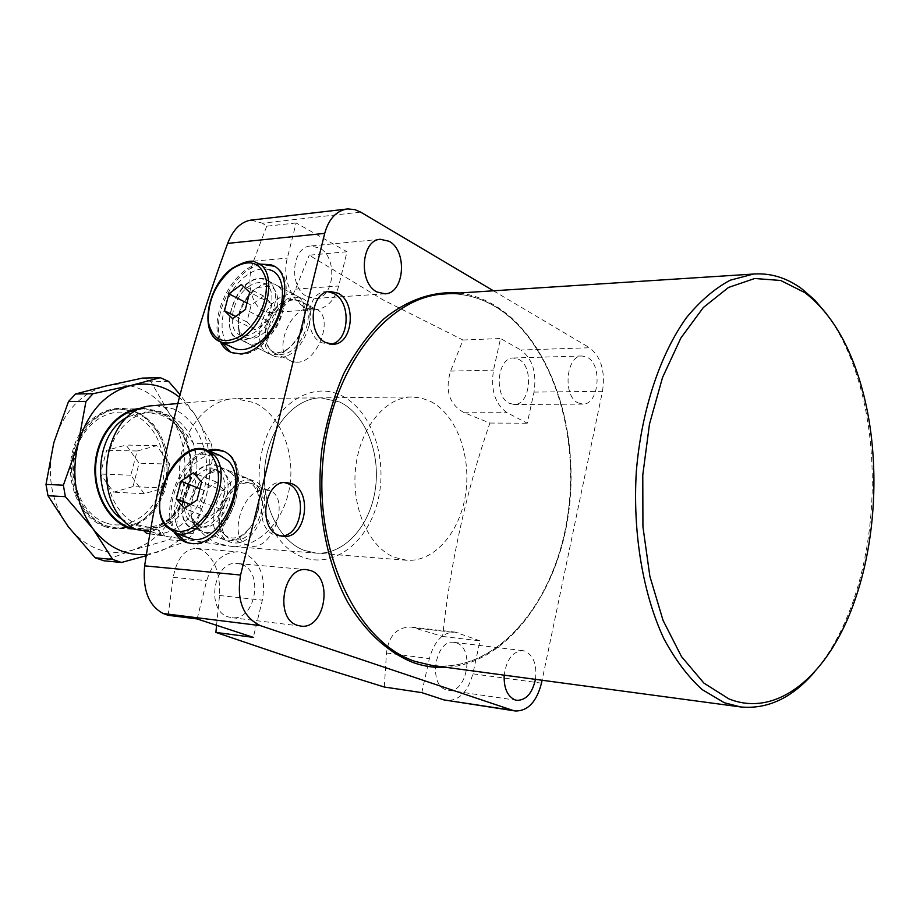 <?xml version="1.0" encoding="UTF-8"?>
<svg xmlns="http://www.w3.org/2000/svg" width="920" height="920" viewBox="0 0 920 920"><rect width="100%" height="100%" fill="white"/><g stroke="black" fill="none" stroke-linecap="round" stroke-linejoin="round"><path stroke-width="0.69" stroke-dasharray="4.6 3.45" d="M284.361 482.563L282.13 482.322C259.877 480.148 253.218 528.241 274.919 535.106L281.347 536.084M196.615 528.851L207.586 525.86C222.674 517.615 232.691 489.589 225.871 474.916C223.755 470.005 220.581 466.877 216.349 465.531L212.761 464.956C187.507 462.599 169.303 522.767 193.763 528.344L196.615 528.851M249.481 480.091L253.08 480.7C277.679 486.231 259.244 546.549 233.921 542.846L231.058 542.328C206.482 536.647 224.146 477.549 249.481 480.091M234.657 539.879C257.611 543.191 274.275 488.577 251.988 483.563L248.756 483.011C225.802 480.666 209.748 534.267 232.024 539.408L234.657 539.879M265.328 489.819L268.559 490.371C290.881 495.443 274.436 549.585 251.459 546.216L248.825 545.732C226.515 540.558 242.339 487.393 265.328 489.819M196.339 529.034C168.383 528.367 185.357 462.254 212.623 464.611C218.615 464.922 223.019 468.268 225.848 474.651C232.725 489.451 222.617 517.718 207.414 526.033L196.339 529.034M222.939 451.225C257.669 460.943 228.953 549.562 192.579 543.938L186.587 542.512M327.957 291.686L325.634 291.686C305.98 291.95 302.68 334.638 321.724 342.803L330.912 344.172M244.352 339.905L252.586 337.548C267.984 330.337 279.887 302.956 273.918 288.489C272.17 283.866 269.341 280.841 265.431 279.438L259.796 278.76C235.658 279.243 217.281 333.454 239.418 339.25L244.352 339.905M279.933 357.224C304.072 358.075 322.793 303.703 300.495 297.85L294.837 297.125C270.652 297.321 252.747 350.589 274.999 356.534L279.933 357.224M294.147 299.92L299.241 300.575C319.447 305.888 302.519 355.108 280.646 354.384L276.127 353.763C255.967 348.381 272.228 300.058 294.147 299.92M296.688 362.227C318.573 363.043 335.305 314.237 315.065 308.855L309.971 308.188C288.04 308.211 271.964 356.143 292.169 361.583L296.688 362.227M244.087 340.066L252.402 337.686C267.927 330.418 279.921 302.806 273.907 288.224C271.17 281.325 266.42 278.058 259.67 278.415C232.208 279.197 215.947 342.527 244.087 340.066M230.667 352.176L240.488 354.327C274.62 355.649 303.818 277.46 273.585 266.156M339.744 402.017C365.585 414.322 380.903 453.353 375.222 489.888C369.794 526.458 343.965 555.116 316.192 553.104L304.198 550.401C278.53 540.822 260.659 503.136 264.983 465.44C269.065 427.697 294.296 398.107 320.827 397.842L339.744 402.017C365.585 414.322 380.903 453.353 375.222 489.888C369.794 526.458 343.965 555.116 316.192 553.104L304.198 550.401C278.53 540.822 260.659 503.136 264.983 465.44C269.065 427.697 294.296 398.107 320.827 397.842L339.744 402.017M430.445 401.361C456.205 414.31 471.373 455.285 465.669 493.637C460.195 532.047 434.435 562.258 406.686 560.268L394.703 557.462C369.058 547.503 351.187 507.863 355.58 468.142C359.743 428.375 385.066 397.221 411.562 396.968L421.187 397.969L430.445 401.361M341.297 395.531C371.588 410.055 388.01 458.068 378.143 499.744C368.702 541.581 334.202 569.25 302.588 557.117C270.825 545.652 250.976 494.454 262.349 449.765C273.263 404.869 311.19 380.374 341.297 395.531M384.307 687.021L386.492 652.993C388.803 635.467 397.129 626.831 411.447 627.072L442.612 636.456C450.34 563.04 466.095 491.901 489.877 423.05L464.266 412.758C449.293 404.524 444.728 390.643 450.593 371.105L463.001 340.009L383.099 299.909L309.235 255.196L347.035 251.735L338.698 286.005C334.753 300.23 327.186 308.119 316.009 309.695C297.378 312.167 280.508 282.463 287.327 258.106L296.113 222.95L347.035 251.735M197.133 618.942L206.689 580.692C212.612 561.683 223.065 552.08 238.073 551.862L244.145 553.196C260.164 561.591 266.236 577.254 262.349 600.173L253.31 637.365M216.568 625.312L219.523 595.493C220.478 572.907 214.429 557.623 201.353 549.665L196.489 548.458C184.713 548.745 176.951 558.371 173.213 577.311L168.107 615.296M241.396 564.374C264.511 571.389 255.369 621.655 231.564 617.642L228.436 616.94C205.148 610.707 213.716 559.981 237.337 563.488L241.396 564.374M456.527 642.942C474.95 648.404 466.923 694.059 448.109 690.253L446.234 689.816C427.627 684.94 435.367 638.813 454.1 642.367L456.527 642.942M535.452 679.362C537.061 665.114 533.68 655.741 525.32 651.245L522.905 650.658C512.797 651.188 506.552 659.352 504.171 675.154M307.36 296.723L315.399 298.459C334.799 298.091 337.997 257.036 319.378 247.928L310.558 246.031C291.283 246.813 288.65 288.305 307.36 296.723M509.185 403.247L514.177 404.489C530.288 405.329 534.221 366.758 518.822 359.363L513.337 357.995C497.294 357.374 493.672 396.382 509.185 403.247M577.886 402.834L582.832 404.122C598.793 404.995 602.738 365.091 587.5 357.42L582.061 355.982C566.156 355.315 562.511 395.726 577.886 402.834M493.442 290.8L589.547 347.748L520.881 350.025C532.553 358.731 536.923 372.749 534.002 392.104L527.252 423.211L507.104 412.712C495.063 404.294 490.532 390.091 493.511 370.116L500.537 338.525L520.881 350.025M534.002 392.104L602.496 391.322L542.098 680.248M602.496 391.322C605.418 371.289 601.105 356.764 589.547 347.748M176.341 533.335C160.85 510.255 182.045 457.183 209.127 450.949M259.141 264.063C232.633 268.019 207.69 318.193 220.386 341.803M174.903 532.852C159.333 509.749 180.653 456.435 207.805 450.305M489.877 423.05L527.252 423.211M442.612 636.456L480.01 640.872L472.857 673.819C467.958 691.851 459.172 700.752 446.522 700.511M296.113 222.95L266.708 226.216L262.407 223.192L360.617 212.094M463.001 340.009L500.537 338.525M826.183 313.409C840.742 333.063 852.023 357.282 860.027 386.089C878.439 451.984 875.966 534.773 853.645 599.771C843.651 629.004 830.495 653.211 814.2 672.394M251.114 220.11L262.407 223.192M266.708 226.216L253.483 261.188C244.087 285.568 254.276 314.479 271.158 312.386C281.382 310.845 289.501 303.094 295.516 289.144L309.235 255.196M421.785 692.633L429.364 658.605C434.297 640.941 442.876 632.097 455.078 632.097L480.01 640.872M260.291 264.845C233.91 269.008 209.219 318.734 221.72 342.32M149.983 533.784L164.577 536.038L150.386 531.484M136.505 529.598L138.805 528.31L143.6 530.553M105.616 522.824C82.168 514.728 67.769 480.838 75.923 451.363C83.731 421.751 111.423 405.087 134.021 414.978C156.733 424.43 169.429 456.906 162.012 485.035C154.939 513.291 128.949 531.369 105.616 522.824M136.654 412.091L120.888 408.974C98.198 409.078 76.854 431.675 73.393 460.483C69.747 489.256 84.824 518.259 106.709 525.918L117.334 528.149L127.248 527.516L136.838 524.365L145.694 518.868L153.456 511.278L159.839 501.929L164.565 491.234L167.463 479.607L168.44 467.544L167.44 455.515L164.507 444.026L159.746 433.515L153.341 424.453L145.544 417.197L136.654 412.091M139.012 525.17C118.151 517.741 103.822 489.635 107.352 461.782C110.687 433.906 131.065 412.034 152.708 411.976L167.601 414.978C216.246 432.963 200.41 532.979 149.258 527.344L139.012 525.17M128.398 416.599L145.889 411.987L160.77 414.978C209.38 432.883 193.568 532.484 142.451 526.861L132.215 524.699L124.717 521.007M140.173 409.101L143.773 408.882L159.585 412.056L168.498 417.231L176.318 424.591L182.735 433.791L187.507 444.44L190.44 456.101L191.44 468.303L190.463 480.539L187.542 492.326L182.792 503.194L176.41 512.67L168.613 520.375L159.723 525.964L150.109 529.172L135.93 529.299M218.983 543.743C194.166 534.773 176.525 500.721 179.584 465.796C182.459 430.836 205.378 401.879 231.069 398.969L235.347 398.671L254.207 402.626C279.99 414.334 295.366 451.536 289.742 486.335C284.372 521.18 258.601 548.389 230.931 546.365L218.983 543.743M155.02 405.501L173.27 408.859C197.156 419.14 211.301 452.628 205.516 483.437C199.985 514.314 175.26 537.406 149.81 533.83M132.998 486.588L113.677 492.188L100.337 474.03L106.639 450.294L126.097 445.061L139.104 463.197L132.998 486.588L163.599 487.991L144.21 493.718L113.677 492.188M144.21 493.718L130.812 475.203L137.149 450.995L156.688 445.659L169.751 464.14L163.599 487.991M169.751 464.14L139.104 463.197M156.688 445.659L126.097 445.061M137.149 450.995L106.639 450.294M130.812 475.203L100.337 474.03M142.508 408.147L159.781 411.32C209.76 429.801 196.477 531.645 143.738 530.656M136.068 529.368L149.626 529.138L159.24 525.929L168.13 520.352L175.915 512.647L182.309 503.159L187.059 492.303L189.968 480.516L190.958 468.291L189.957 456.09L187.013 444.429L182.252 433.78L175.835 424.58L168.015 417.231L159.102 412.056L143.29 408.882L140.311 409.043M104.638 526.516C129.582 535.578 157.262 516.235 164.795 486.128C172.684 456.136 159.195 421.521 134.964 411.378C110.871 400.786 81.236 418.508 72.875 450.167C64.147 481.689 79.591 517.925 104.638 526.516M135.24 412.091L144.129 417.197L151.927 424.442L158.332 433.504L163.093 443.992L166.025 455.48L167.026 467.498L166.048 479.55L163.15 491.165L158.424 501.86L152.053 511.186L144.279 518.776L135.424 524.273L125.844 527.413L115.92 528.045L105.305 525.814C83.421 518.167 68.344 489.187 72.001 460.437C75.451 431.664 96.795 409.089 119.485 408.974L135.24 412.091M146.28 555.691L186.702 541.202L169.027 539.822L133.492 549.838L103.96 560.797M193.108 533.485L206.781 494.005L213.072 454.526L195.327 454.1L181.861 492.798L175.409 532.197L193.108 533.485L186.702 541.202M168.613 381.409L150.926 381.777L168.981 412.999L193.637 443.509L211.381 443.819L193.89 412.965L179.998 394.565M150.926 381.777L142.577 378.085M211.381 443.819L213.072 454.526M195.327 454.1L193.637 443.509M169.027 539.822L175.409 532.197M146.475 554.461L158.251 551.966C182.447 542.834 198.617 523.514 206.781 494.005C213.555 464.071 209.265 437.069 193.89 412.965L179.331 397.106M53.808 442.716C63.365 411.907 80.787 392.989 106.099 385.974C131.387 381.294 152.352 390.31 168.981 412.999C184.322 436.724 188.623 463.323 181.861 492.798C173.73 521.858 157.607 540.868 133.492 549.838C108.675 556.887 86.986 549.24 68.39 526.884C51.152 502.527 46.287 474.467 53.808 442.716M280.887 303.462C291.732 296.666 299.425 298.344 303.991 308.487C306.981 323.622 301.863 336.904 288.638 348.335L285.959 349.991C261.636 363.986 257.232 319.091 280.887 303.462M286.476 350.117C301.53 337.088 307.36 321.954 303.957 304.716C302.209 299.77 299.276 296.55 295.159 295.044C289.777 293.33 283.946 294.676 277.69 299.069C258.325 311.972 252.597 349.358 269.583 353.901C273.769 355.247 278.38 354.614 283.417 351.992L286.476 350.117M264.994 339.549C284.752 326.68 290.777 288.27 273.999 283.935L265.857 283.624L256.53 288.109C241.281 301.898 235.623 317.4 239.545 334.638L243.018 340.239L248.112 343.471C253.253 345.069 258.888 343.758 264.994 339.549M254.092 289.858C240.798 301.886 235.853 315.422 239.28 330.452L242.293 335.305L246.698 338.111C251.194 339.503 256.105 338.353 261.43 334.661C278.611 323.426 283.877 289.984 269.272 286.212L257.968 287.488L254.092 289.858M248.308 286.867C253.759 282.946 258.819 281.727 263.476 283.188C278.07 286.936 272.757 320.471 255.564 331.763C250.228 335.478 245.318 336.639 240.833 335.248C226.124 331.384 231.38 298.367 248.308 286.867M216.292 339.376C199.893 327.497 210.174 284.28 232.852 268.387C241.189 262.303 248.917 260.371 256.036 262.602L269.652 269.836C262.522 267.593 254.794 269.468 246.468 275.494C222.985 291.72 213.371 336.697 231.564 347.035M263.637 296.056L251.148 305.152L246.905 321.942L255.139 329.832L267.766 320.781L272.021 303.796L263.637 296.056L241.362 284.567M272.021 303.796L249.688 292.318M267.766 320.781L245.341 309.499M255.139 329.832L232.668 318.711M246.905 321.942L235.819 316.422M251.148 305.152L246.974 303.036M223.491 533.577C206.448 515.625 238.153 467.314 254.426 486.784L257.635 492.062C261.613 509.105 256.496 523.445 242.27 535.106C234.726 539.408 228.47 538.89 223.491 533.577M253.747 482.413L247.492 478.388C226.573 470.396 202.227 518.742 218.569 535.681L225.388 540.201C229.931 541.454 234.761 540.546 239.89 537.452C254.345 529.126 263.695 502.86 257.393 488.416L253.747 482.413M231.541 473.259L225.319 469.234C221.041 468.004 216.499 468.728 211.669 471.419C196.328 479.504 186.139 507.725 193.257 522.606L196.086 527.229L202.871 531.76C223.767 539.787 248.503 489.428 231.541 473.259M195.224 522.56L201.1 526.47C219.259 533.45 240.81 489.635 226.113 475.513L220.673 471.983L218.293 471.523L214.072 471.81L208.828 473.88C195.454 480.918 186.541 505.586 192.763 518.535L195.224 522.56M189.083 520.237C174.984 505.436 196.489 462.576 214.601 469.487L220.029 473.018C234.703 487.163 213.095 531.127 194.948 524.147L189.083 520.237M220.018 455.503L213.785 454.733M212.635 454.813C185.713 455.814 162.644 512.474 181.136 532.358L187.818 537.567M199.835 508.035L207.92 517.477L220.57 509.22L225.02 491.464L216.798 482.183L204.274 490.498L199.835 508.035L190.452 504.401M204.274 490.498L199.905 488.761M216.798 482.183L193.441 472.753M225.02 491.464L201.595 482.068M220.57 509.22L197.052 500.031M207.92 517.477L184.356 508.438M173.213 577.311L206.689 580.692M432.319 665.494C496.133 673.233 553.966 604.911 567.617 519.49C581.773 434.136 551.793 340.009 494.753 306.268C479.377 297.298 463.116 293.158 445.97 293.859C462.99 293.169 479.136 297.286 494.419 306.21C551.183 339.802 581.279 433.987 567.111 519.478C553.438 605.072 495.684 673.198 432.319 665.494M459.402 292.986C471.466 294.561 482.977 298.551 493.948 304.968C548.987 337.571 579.335 426.052 568.882 509.22C558.727 592.388 507.782 663.469 446.476 667.391M541.489 683.157L472.857 673.819M295.516 289.144L338.698 286.005M253.483 261.188L287.327 258.106M464.266 412.758L507.104 412.712M450.593 371.105L493.511 370.116M386.492 652.993L429.364 658.605M415.897 628.015L458.723 632.96M219.523 595.493L262.349 600.173M151.133 531.587L156.227 529.563L157.895 529.92L162.667 535.797M175.628 533.071L166.612 526.976C145.555 504.206 178.342 439.093 205.746 449.523L208.886 450.846M279.392 536.096L283.279 536.371M253.08 480.7L216.349 465.531M268.559 490.371L251.988 483.563M329.038 344.402L332.798 344.252M300.495 297.85L265.431 279.438M315.065 308.855L299.241 300.575M406.686 560.268L230.931 546.365M196.489 548.458L238.073 551.862M300.725 626.071L231.564 617.642M516.89 700.338L448.109 690.253M384.663 293.848L315.399 298.459M582.832 404.122L514.177 404.489M582.061 355.982L513.337 357.995M380.293 239.28L310.558 246.031M739.772 706.824L740.577 706.939M861.89 387.998L860.027 386.089M855.623 598.023L853.645 599.771M522.905 650.658L454.1 642.367M306.59 569.653L237.337 563.488M271.158 312.386L316.009 309.695M411.447 627.072L455.078 632.097M411.562 396.968L235.347 398.671M233.484 353.372L232.081 352.705M292.169 361.583L276.127 353.763M274.999 356.534L239.418 339.25M325.634 291.686L329.808 291.398M188.634 543.226L187.162 542.685M248.825 545.732L232.024 539.408M231.058 542.328L193.763 528.344M282.13 482.322L286.281 482.494M138.805 528.31L156.227 529.563C160.321 530.035 163.105 532.197 164.577 536.038M152.708 411.976L145.889 411.987M143.773 408.882L120.888 408.974M177.652 403.558L231.069 398.969M149.971 533.853L226.677 545.836M140.162 529.816L117.334 528.149M149.258 527.344L142.451 526.861M139.679 529.782L115.92 528.045M143.29 408.882L119.485 408.974M303.991 308.487L303.957 304.716M295.159 295.044L273.999 283.935M239.28 330.452L239.545 334.638M269.272 286.212L263.476 283.188M246.698 338.111L240.833 335.248M257.968 287.488L260.958 285.395M269.583 353.901L248.112 343.471M285.959 349.991L283.417 351.992M247.492 478.388L225.319 469.234M220.673 471.983L214.601 469.487M201.1 526.47L194.948 524.147M192.763 518.535L193.257 522.606M208.828 473.88L211.669 471.419M225.388 540.201L202.871 531.76M257.635 492.062L257.393 488.416M242.27 535.106L239.89 537.452"/><path stroke-width="1.38" d="M291.628 483.655C313.179 491.291 305.957 539.039 283.544 536.394L279.059 535.405C257.358 528.528 264.029 480.297 286.281 482.494L291.628 483.655M281.347 536.084C302.795 535.808 307.993 490.705 287.477 483.494L284.361 482.563M207.805 450.305L214.877 449.374L220.409 450.248C256.45 458.114 228.206 549.044 191.095 543.398L187.162 542.685C182.079 541.178 177.997 537.901 174.903 532.852M209.127 450.949L216.315 449.972L222.939 451.225M325.887 342.631L333.201 344.241C352.992 344.379 356.845 302.036 337.904 293.158L329.808 291.398C310.143 291.651 306.843 334.454 325.887 342.631M330.912 344.172C349.531 341.711 351.728 301.852 333.73 293.445L327.957 291.686M220.386 341.803C223.042 347.311 226.941 350.945 232.081 352.705L239.073 353.648C274.47 354.924 303.048 272.987 270.365 264.661L259.141 264.063M273.585 266.156L263.2 264.408L260.291 264.845M297.608 660.088L384.307 687.021L421.785 692.633L444.015 699.924L512.808 710.378L260.314 625.623L163.265 613.536L168.107 615.296L197.133 618.942L253.31 637.365L215.901 632.419L297.608 660.088M297.597 625.358L300.725 626.071C324.599 630.131 333.81 577.794 310.649 570.561L306.59 569.653C282.877 566.076 274.217 618.976 297.597 625.358M504.171 675.154C503.757 688.091 507.38 696.325 515.028 699.879L516.89 700.338C526.113 700.293 532.3 693.3 535.452 679.362M805 292.698L780.666 280.473L754.745 278.495L728.513 287.454L703.386 307.475L680.892 337.973L662.492 377.603L649.462 424.2L642.781 474.996L642.931 526.78L649.865 576.276L663.056 620.402L681.513 656.627L703.938 683.134L728.881 698.878C778.941 719.141 831.001 672.232 855.623 598.023C877.53 534.175 879.957 452.732 861.89 387.998C849.689 344.391 830.714 312.627 805 292.698M814.2 672.394C792.028 697.992 767.487 709.515 740.577 706.939L724.281 702.719L702.109 689.563C687.976 676.706 675.28 659.835 664.01 638.952C642.999 594.262 632.626 533.174 636.306 471.753C641.344 410.561 659.985 354.499 686.469 317.653C700.258 300.874 714.863 288.385 730.261 280.186L753.503 274.045C770.684 272.837 786.841 277.805 801.998 288.96L814.579 299.885L826.183 313.409M377.027 291.996L385.066 293.825C404.466 293.491 407.721 250.827 389.114 241.281L380.293 239.28C361.019 240.016 358.328 283.188 377.027 291.996M346.805 209.047C336.065 211.048 328.693 219.155 324.714 233.369L227.677 243.386C232.944 229.827 240.534 222.088 250.447 220.19L347.806 208.932L354.798 209.599L360.617 212.094L493.442 290.8M227.677 243.386C189.474 347.116 161.793 454.595 144.624 565.846L240.58 575.034L324.714 233.369M240.58 575.034C236.428 600.311 243.006 617.17 260.314 625.623M512.808 710.378L515.292 710.976C527.873 711.137 536.601 701.856 541.489 683.157L542.098 680.248M186.587 542.512L176.341 533.335M250.447 220.19L251.114 220.11M163.265 613.536C148.741 605.855 142.531 589.961 144.624 565.846M515.292 710.976L444.015 699.924M215.901 632.419L216.568 625.312M221.72 342.32L230.667 352.176M150.386 531.484L136.505 529.598C88.297 508.748 101.453 408.089 152.248 405.743L155.02 405.501M124.717 521.007C90.804 502.308 93.265 432.883 128.398 416.599M135.93 529.299L129.501 527.562C108.169 520.007 93.162 492.004 95.852 463.484C98.382 434.941 118.047 411.343 140.173 409.101M149.81 533.83L146.533 533.243L149.983 533.784M143.6 530.553L146.533 533.243M143.738 530.656L129.306 528.31C107.284 520.536 91.988 491.222 95.37 461.863C98.555 432.48 119.669 408.997 142.508 408.147M140.311 409.043C118.07 410.918 98.095 434.412 95.415 463.07C92.552 491.694 107.582 519.938 129.018 527.528L136.068 529.368M85.951 401.407L78.303 443.175L63.376 485.208L46 484.391L53.808 442.716L68.482 401.557L85.951 401.407L93.035 393.737L75.543 393.978L106.099 385.974L142.577 378.085L160.252 377.671L130.824 385.503L93.035 393.737M65.366 496.685L92.92 528.712L112.734 559.452L95.22 557.808L68.39 526.884L47.978 495.742L65.366 496.685L63.376 485.208M95.22 557.808L103.96 560.797L121.486 562.465L146.28 555.691M179.998 394.565L168.613 381.409L160.252 377.671M75.543 393.978L68.482 401.557M121.486 562.465L112.734 559.452M46 484.391L47.978 495.742M179.331 397.106C164.623 385.572 148.453 381.708 130.824 385.503C105.409 392.633 87.906 411.861 78.303 443.175C70.736 475.456 75.601 503.976 92.92 528.712C107.87 547.492 125.718 556.071 146.475 554.461M231.564 347.035L235.302 348.829C242.04 350.911 249.435 349.163 257.485 343.62C283.67 326.565 291.767 275.494 269.652 269.836M249.688 292.318L241.362 284.567L228.838 293.836L224.503 310.799L232.668 318.711L245.341 309.499L249.688 292.318M235.819 316.422L224.503 310.799M246.974 303.036L228.838 293.836M187.818 537.567L190.187 538.453C217.764 549.056 250.585 481.896 228.102 460.724L220.018 455.503L208.886 450.846M213.785 454.733L212.635 454.813M180.895 481.217L176.352 498.95L184.356 508.438L197.052 500.031L201.595 482.068L193.441 472.753L180.895 481.217L199.905 488.761M190.452 504.401L176.352 498.95M753.503 274.045L443.417 294.02C385.802 297.482 329.9 370.541 322.713 463.116C315.054 555.634 358.604 643.115 415.219 661.457L432.319 665.494L739.772 706.824M446.476 667.391C435.505 668.012 424.603 666.471 413.781 662.791C388.527 652.947 365.504 632.178 347.668 602.197C325.277 560.291 315.56 503.976 321.885 449.247C326.324 422.257 333.58 397.106 343.666 373.796C355.143 352.096 368.506 333.822 383.755 318.987C407.525 299.529 433.745 290.823 459.402 292.986M235.302 348.829L221.421 342.183C198.386 335.34 206.781 286.223 232.035 268.398C244.179 261.441 252.183 259.509 256.036 262.602C278.104 268.191 269.836 319.585 243.605 336.846C235.543 342.459 228.148 344.229 221.421 342.183L216.292 339.376M242.259 335.018C259.727 319.987 267.731 301.691 266.282 280.14C260.958 261.74 249.504 258.037 231.92 269.019C215.177 283.774 207.356 301.622 208.46 322.563C213.072 341.24 224.33 345.379 242.259 335.018M175.628 533.071L166.083 526.504C145.337 503.263 177.203 439.219 205.746 449.523L213.796 454.744C236.187 475.973 203.124 543.662 175.628 533.071L190.187 538.453M211.749 455.572C188.508 427.547 142.358 498.928 166.267 525.24C178.664 536.521 192.498 532.278 207.77 512.52C220.524 489.647 221.846 470.672 211.749 455.572M221.858 450.857L220.409 450.248M271.745 265.397L270.365 264.661M152.248 405.743L177.652 403.558M148.419 533.611L149.971 533.853"/></g></svg>
